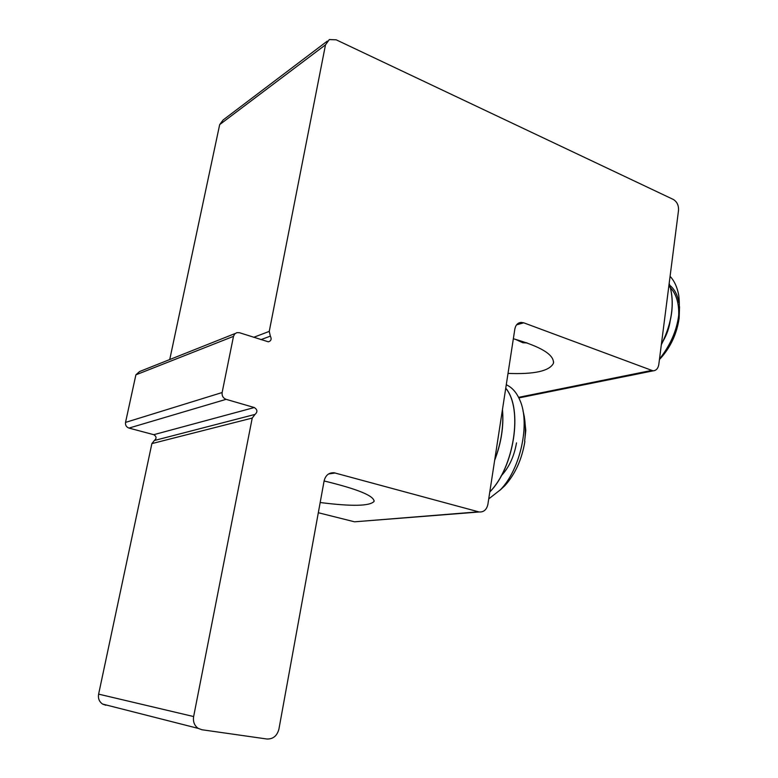 <?xml version="1.0" encoding="UTF-8"?>
<svg xmlns="http://www.w3.org/2000/svg" width="778" height="778" viewBox="0 0 778 778"><rect width="100%" height="100%" fill="white"/><g stroke="black" fill="none" stroke-linecap="round" stroke-linejoin="round"><path stroke-width="1.17" d="M327.295 41.108L223.13 119.968L219.678 124.616L325.496 44.842L329.308 39.571L336.174 39.804L673.291 199.44C677.025 201.716 678.766 205.353 678.523 210.352L658.801 364.522C658.11 368.471 656.204 370.591 653.092 370.853L523.73 322.812L521.075 322.393C517.72 322.821 515.639 325.029 514.841 329.026L487.884 504.377C486.668 509.697 483.77 512.235 479.17 511.982L334.141 472.771C328.938 472.528 325.593 475.212 324.125 480.833L278.913 729.151C277.085 735.891 273.097 739.178 266.942 739.012L201.949 729.754L198.244 728.403C194.403 725.67 192.856 721.731 193.634 716.557L252.228 418.068L255.028 414.411L154.365 440.494L151.875 443.606L252.228 418.068M169.74 359.543L219.678 124.616M260.941 339.636L270.365 336.125L269.246 331.399L325.496 44.842M478.47 511.827L357.53 521.581M354.019 521.678L318.319 512.731M193.634 716.557L98.621 694.132C97.911 698.44 99.234 701.746 102.57 704.061L105.789 705.218M98.621 694.132L151.875 443.606M154.365 440.494C156.777 438.374 156.572 436.439 153.762 434.688L128.983 428.085L226.097 399.338C223.101 398.122 221.779 395.856 222.129 392.54L233.497 336.349L234.664 333.976L236.833 332.653L239.517 332.731L268.352 341.814C271.143 340.978 271.814 339.082 270.365 336.125M222.129 392.54L125.53 422.405C125.209 425.206 126.357 427.103 128.983 428.085M125.53 422.405L135.887 374.84L233.497 336.349M235.16 333.509L139.602 371.534L135.887 374.84M255.028 414.411C257.742 411.932 257.499 409.636 254.299 407.536L226.097 399.338M513.344 338.751C541.07 346.628 554.422 354.826 553.411 363.345C549.394 371.087 534.262 374.442 508.015 373.401M324.095 480.969C357.647 489.07 374.296 495.887 374.043 501.44C369.754 506.177 351.802 506.536 320.176 502.52M500.03 490.179L504.864 485.676C515.201 474.152 521.873 459.458 524.868 441.603L524.644 441.184C525.986 430.088 525.422 419.935 522.962 410.735M489.79 491.968C513.83 468.132 523.477 408.907 505.739 388.193M494.662 460.294C501.324 442.964 503.93 426.033 502.471 409.51M502.423 409.802C503.804 426.101 501.236 442.789 494.73 459.866M505.729 388.271C523.361 409.014 513.733 467.977 489.809 491.832M516.495 442.876C514.17 456.482 509.026 467.539 501.061 476.029M523.905 414.732L525.772 430.613L525.014 437.693M525.772 430.146L524.275 416.24M506.274 384.77C512.012 387.337 516.514 392.404 519.782 399.95C530.567 423.076 520.472 469.397 500.4 489.79L488.72 498.922M527.144 342.942L522.865 342.758L526.405 342.69M668.827 286.139C676.354 293.024 679.602 303.77 678.562 318.358M659.443 359.504L661.028 357.831C670.899 346.589 676.928 333.383 679.136 318.212L679.534 306.717M621.068 377.311L630.715 375.366M661.329 344.78C672.455 322.491 675.071 302.02 669.177 283.367M522.865 342.758L515.347 339.286M669.168 283.484C674.973 302.049 672.367 322.403 661.358 344.547M630.452 375.424L621.223 377.281M670.257 320.4C669.294 327.567 666.931 334.433 663.157 340.988M678.961 302.72C677.56 294.891 674.507 289.095 669.79 285.322M670.082 276.316C674.468 281.053 677.356 287.471 678.776 295.572C681.334 318.27 674.915 339.412 659.511 359.018M641.101 373.275L630.112 375.55M269.246 331.399L253.706 337.312M651.215 370.513L518.576 397.354M516.582 324.834L523.73 322.812M328.569 473.967L335.201 472.985M254.299 407.536L153.762 434.688M653.092 370.853L518.858 397.928M521.075 322.393L518.634 323.094M479.17 511.982L354.661 521.805M334.141 472.771L329.512 473.462M198.244 728.403L102.57 704.061M374.043 501.44L374.16 500.779M553.411 363.345L553.615 361.945M504.864 485.676L500.4 489.79M661.028 357.831L659.472 359.31"/></g></svg>
